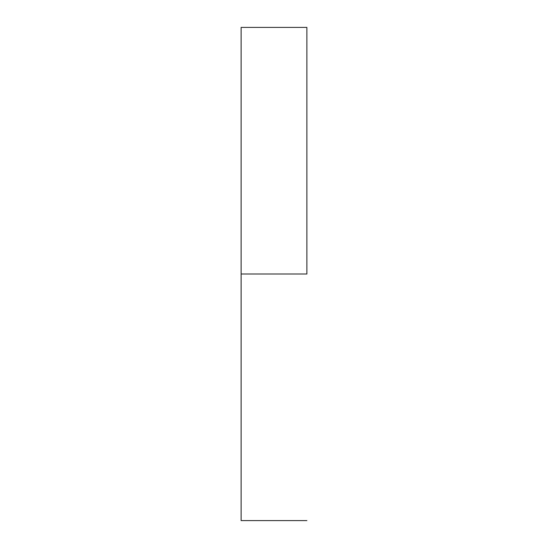 <?xml version="1.0" encoding="UTF-8"?>
<svg xmlns="http://www.w3.org/2000/svg" width="548" height="548" viewBox="0 0 548 548"><rect width="100%" height="100%" fill="white"/><g stroke="black" fill="none" stroke-linecap="round" stroke-linejoin="round"><path stroke-width="0.82" d="M306.88 274L241.12 274L241.12 520.6L241.12 274L306.88 274L306.88 27.4L306.88 274M241.12 27.4L241.12 274L241.12 27.4L306.88 27.4M306.88 520.6L241.12 520.6"/></g></svg>
